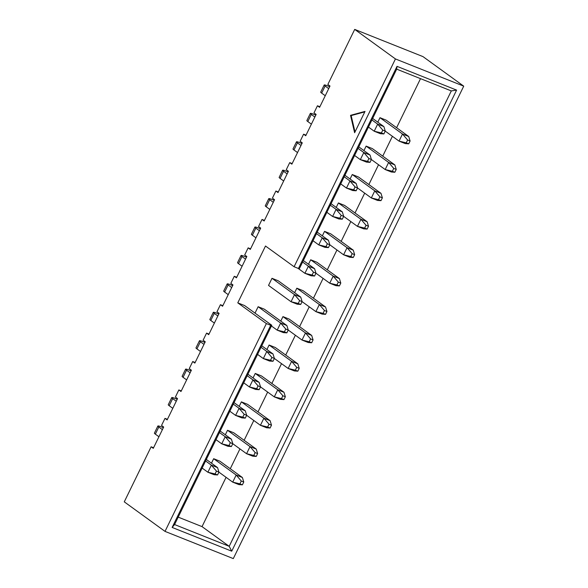 <?xml version="1.0" encoding="UTF-8"?>
<svg xmlns="http://www.w3.org/2000/svg" width="588" height="588" viewBox="0 0 588 588"><rect width="100%" height="100%" fill="white"/><g stroke="black" fill="none" stroke-linecap="round" stroke-linejoin="round"><path stroke-width="0.88" d="M237.78 302.849L265.504 246.019L294.096 266.746L298.439 268.481L397.018 66.356L456.611 90.104L231.723 551.184L172.137 527.436L174.577 524.547L271.774 325.267L244.608 305.569L237.78 302.849L266.371 323.584L165.022 531.39L124.274 501.843L151.131 446.784L153.564 447.755M151.131 446.784L153.277 448.343L163.67 427.028L161.524 425.469L164.993 418.369L167.418 419.34M164.993 418.369L167.132 419.92L177.532 398.613L175.386 397.054L178.848 389.947L181.28 390.917M178.848 389.947L180.994 391.505L191.387 370.19L189.248 368.639L192.71 361.532L195.142 362.502M192.71 361.532L194.856 363.09L205.249 341.775L203.103 340.217L206.572 333.117L209.005 334.087M206.572 333.117L208.718 334.668L219.111 313.36L216.965 311.802L220.434 304.694L222.859 305.664M220.434 304.694L222.573 306.252L232.973 284.937L230.827 283.387L234.289 276.279L236.721 277.249M234.289 276.279L236.435 277.837L246.828 256.522L244.689 254.964L248.151 247.864L250.584 248.827M248.151 247.864L250.297 249.415L260.69 228.1L258.544 226.549L262.013 219.442L264.446 220.412M262.013 219.442L264.159 221L274.552 199.685L272.406 198.134L275.875 191.026L278.3 191.997M275.875 191.026L278.014 192.577L288.414 171.27L286.268 169.712L289.73 162.611L292.163 163.574M289.73 162.611L291.876 164.162L302.269 142.847L300.13 141.296L303.592 134.189L306.025 135.159M303.592 134.189L305.738 135.747L316.131 114.432L313.985 112.874L317.454 105.774L319.887 106.744M317.454 105.774L319.6 107.325L329.993 86.017L327.847 84.459L354.704 29.4L422.978 56.61L463.726 86.157L233.296 558.6L165.022 531.39M365.016 111.411L350.536 115.336L354.623 132.726L365.016 111.411M354.704 29.4L395.445 58.94L294.096 266.746M255.016 313.117L258.132 306.723L264.343 309.192L286.856 325.517L280.652 323.047L258.132 306.723M227.519 430.284L233.73 432.761L256.243 449.085L250.04 446.615L227.519 430.284L225.329 434.782M255.243 373.454L261.447 375.923L283.967 392.255L277.756 389.778L255.243 373.454L253.053 377.944M282.96 316.616L289.171 319.093L311.684 335.417L305.481 332.94L282.96 316.616L280.77 321.107M310.685 259.778L316.888 262.255L339.408 278.58L333.198 276.11L310.685 259.778L308.494 264.269M338.401 202.948L344.612 205.418L367.125 221.742L360.922 219.273L338.401 202.948L336.211 207.439M366.126 146.111L372.329 148.58L394.849 164.912L388.639 162.435L366.126 146.111L363.935 150.601M379.988 117.688L386.191 120.165L408.711 136.489L402.501 134.02L379.988 117.688L377.797 122.186M226.079 477.324L202.037 526.62L178.201 517.124M420.523 78.652L396.599 127.714M392.402 136.313L382.737 156.129M378.54 164.728L368.874 184.544M364.685 193.151L355.02 212.966M350.823 221.566L341.158 241.381M336.961 249.981L327.296 269.796M323.099 278.403L313.433 298.219M309.244 306.818L299.579 326.634M295.382 335.233L285.717 355.049M281.52 363.656L271.854 383.472M267.658 392.071L257.992 411.887M253.803 420.486L244.138 440.309M239.941 448.909L230.275 468.724M352.263 174.526L358.474 177.003L380.987 193.327L374.784 190.85L352.263 174.526L350.073 179.017M324.547 231.363L330.75 233.84L353.27 250.165L347.06 247.688L324.547 231.363L322.349 235.854M296.822 288.201L303.033 290.67L325.546 306.995L319.343 304.525L296.822 288.201L294.632 292.692M269.106 345.031L275.309 347.508L297.829 363.832L291.619 361.363L269.106 345.031L266.908 349.522M241.381 401.869L247.592 404.346L270.105 420.67L263.902 418.193L241.381 401.869L239.191 406.359M213.664 458.706L219.868 461.176L242.388 477.507L236.178 475.03L213.664 458.706L211.467 463.197M300.718 304.444L302.107 301.6L299.623 300.615L298.234 303.452L300.718 304.444L297.256 304.209L291.045 301.732L268.532 285.408L271.994 278.3L278.205 280.777L300.718 297.102L294.514 294.632L271.994 278.3M172.137 527.436L270.715 325.311L266.371 323.584M395.445 58.94L463.726 86.157M202.037 526.62L229.195 546.318L451.312 90.919L396.687 69.149L299.49 268.429L298.439 268.481M174.577 524.547L229.195 546.318L231.723 551.184M271.774 325.267L270.715 325.311M397.018 66.356L396.687 69.149M456.611 90.104L451.312 90.919M364.788 111.889L351.154 115.579L350.536 115.336M351.154 115.579L355.005 131.947M406.227 142.84L408.711 143.832L410.093 140.988L407.616 140.003L406.227 142.84L399.039 141.12L385.25 131.124M408.711 143.832L405.242 143.597L399.039 141.12L402.501 134.02L407.616 140.003M410.093 140.988L408.711 136.489M381.399 132.947L383.883 133.939L385.265 131.095L382.788 130.102L381.399 132.947L374.211 131.227L368.448 127.052M325.252 95.734L321.665 93.132A7.96 0.911 -154 0 1 320.725 92.118L324.186 85.017A7.96 0.911 -154 0 1 327.766 85.914L329.67 86.671M383.883 133.939L380.414 133.704L374.211 131.227L377.672 124.119L371.91 119.945M328.721 88.626L325.135 86.032A7.96 0.911 -154 0 1 324.186 85.017M372.645 118.453L383.883 126.596L377.672 124.119L382.788 130.102M385.265 131.095L383.883 126.596M392.365 171.262L394.849 172.247L396.238 169.41L393.754 168.418L392.365 171.262L385.177 169.542L371.388 159.546M394.849 172.247L391.38 172.012L385.177 169.542L388.639 162.435L393.754 168.418M396.238 169.41L394.849 164.912M378.503 199.677L380.987 200.67L382.376 197.825L379.892 196.833L378.503 199.677L371.315 197.958L357.533 187.962M380.987 200.67L377.525 200.434L371.315 197.958L374.784 190.85L379.892 196.833M382.376 197.825L380.987 193.327M364.648 228.093L367.125 229.085L368.514 226.24L366.03 225.255L364.648 228.093L357.453 226.373L343.671 216.384M367.125 229.085L363.663 228.85L357.453 226.373L360.922 219.273L366.03 225.255M368.514 226.24L367.125 221.742M350.786 256.515L353.27 257.5L354.652 254.663L352.175 253.671L350.786 256.515L343.598 254.795L329.809 244.799M353.27 257.5L349.801 257.265L343.598 254.795L347.06 247.688L352.175 253.671M354.652 254.663L353.27 250.165M367.537 161.362L370.021 162.354L371.41 159.51L368.926 158.525L367.537 161.362L360.348 159.642L354.586 155.467M311.39 124.149L307.811 121.547A7.96 0.911 -154 0 1 306.863 120.54L310.332 113.433A7.96 0.911 -154 0 1 313.904 114.329L315.815 115.086M370.021 162.354L366.552 162.119L360.348 159.642L363.81 152.542L358.055 148.367M314.859 117.041L311.272 114.447A7.96 0.911 -154 0 1 310.332 113.433M358.783 146.868L370.021 155.012L363.81 152.542L368.926 158.525M371.41 159.51L370.021 155.012M353.675 189.784L356.159 190.769L357.548 187.932L355.064 186.94L353.675 189.784L346.486 188.064L340.731 183.89M297.535 152.564L293.949 149.969A7.96 0.911 -154 0 1 293 148.955L296.47 141.848A7.96 0.911 -154 0 1 300.049 142.744L301.953 143.509M356.159 190.769L352.697 190.534L346.486 188.064L349.956 180.957L344.193 176.782M300.997 145.464L297.41 142.862A7.96 0.911 -154 0 1 296.47 141.848M344.921 175.283L356.159 183.434L349.956 180.957L355.064 186.94M357.548 187.932L356.159 183.434M339.82 218.199L342.297 219.192L343.686 216.347L341.202 215.355L339.82 218.199L332.624 216.48L326.869 212.305M283.673 180.986L280.086 178.384A7.96 0.911 -154 0 1 279.146 177.37L282.608 170.27A7.96 0.911 -154 0 1 286.187 171.167L288.091 171.924M342.297 219.192L338.835 218.956L332.624 216.48L336.093 209.372L330.331 205.197M287.135 173.879L283.556 171.284A7.96 0.911 -154 0 1 282.608 170.27M331.066 203.705L342.297 211.849L336.093 209.372L341.202 215.355M343.686 216.347L342.297 211.849M325.958 246.615L328.442 247.607L329.824 244.762L327.347 243.777L325.958 246.615L318.769 244.895L313.007 240.72M269.811 209.401L266.224 206.807A7.96 0.911 -154 0 1 265.284 205.793L268.745 198.685A7.96 0.911 -154 0 1 272.325 199.582L274.228 200.339M328.442 247.607L324.973 247.372L318.769 244.895L322.231 237.795L316.469 233.62M273.28 202.301L269.694 199.7A7.96 0.911 -154 0 1 268.745 198.685M317.204 232.12L328.442 240.264L322.231 237.795L327.347 243.777M329.824 244.762L328.442 240.264M336.924 284.93L339.408 285.922L340.797 283.078L338.313 282.093L336.924 284.93L329.736 283.21L315.947 273.214M339.408 285.922L335.939 285.687L329.736 283.21L333.198 276.11L338.313 282.093M340.797 283.078L339.408 278.58M312.096 275.037L314.58 276.022L315.969 273.185L313.485 272.193L312.096 275.037L304.907 273.317L297.991 268.297M255.949 237.824L252.37 235.222A7.96 0.911 -154 0 1 251.421 234.208L254.891 227.1A7.96 0.911 -154 0 1 258.463 227.997L260.374 228.761M314.58 276.022L311.111 275.787L304.907 273.317L308.369 266.21L302.614 262.035M259.418 230.716L255.831 228.115A7.96 0.911 -154 0 1 254.891 227.1M303.342 260.535L314.58 268.687L308.369 266.21L313.485 272.193M315.969 273.185L314.58 268.687M323.062 313.353L325.546 314.337L326.935 311.5L324.451 310.508L323.062 313.353L315.874 311.625L302.092 301.637M325.546 314.337L322.084 314.102L315.874 311.625L319.343 304.525L324.451 310.508M326.935 311.5L325.546 306.995M242.094 266.239L238.507 263.637A7.96 0.911 -154 0 1 237.559 262.623L241.029 255.523A7.96 0.911 -154 0 1 244.608 256.419L246.512 257.176M298.234 303.452L291.045 301.732L294.514 294.632L299.623 300.615M245.556 259.132L241.969 256.537A7.96 0.911 -154 0 1 241.029 255.523M302.107 301.6L300.718 297.102M309.207 341.768L311.684 342.76L313.073 339.915L310.589 338.923L309.207 341.768L302.011 340.048L288.23 330.052M311.684 342.76L308.222 342.517L302.011 340.048L305.481 332.94L310.589 338.923M313.073 339.915L311.684 335.417M284.379 331.875L286.856 332.859L288.245 330.022L285.761 329.03L284.379 331.875L277.183 330.155L271.428 325.972M228.232 294.654L224.645 292.06A7.96 0.911 -154 0 1 223.705 291.045L227.166 283.938A7.96 0.911 -154 0 1 230.746 284.835L232.65 285.592M286.856 332.859L283.394 332.624L277.183 330.155L280.652 323.047L285.761 329.03M231.694 287.554L228.115 284.952A7.96 0.911 -154 0 1 227.166 283.938M288.245 330.022L286.856 325.517M295.345 370.183L297.829 371.175L299.211 368.331L296.734 367.346L295.345 370.183L288.157 368.463L274.368 358.467M297.829 371.175L294.36 370.94L288.157 368.463L291.619 361.363L296.734 367.346M299.211 368.331L297.829 363.832M270.517 360.29L273.001 361.282L274.383 358.437L271.906 357.445L270.517 360.29L263.328 358.57L257.566 354.395M214.37 323.077L210.783 320.475A7.96 0.911 -154 0 1 209.843 319.46L213.304 312.353A7.96 0.911 -154 0 1 216.884 313.25L218.787 314.014M273.001 361.282L269.532 361.039L263.328 358.57L266.79 351.462L261.028 347.287M217.839 315.969L214.252 313.367A7.96 0.911 -154 0 1 213.304 312.353M261.763 345.788L273.001 353.939L266.79 351.462L271.906 357.445M274.383 358.437L273.001 353.939M281.483 398.605L283.967 399.59L285.356 396.753L282.872 395.761L281.483 398.605L274.295 396.885L260.506 386.889M283.967 399.59L280.498 399.355L274.295 396.885L277.756 389.778L282.872 395.761M285.356 396.753L283.967 392.255M256.655 388.705L259.139 389.697L260.528 386.853L258.044 385.868L256.655 388.705L249.466 386.985L243.704 382.81M200.508 351.492L196.929 348.89A7.96 0.911 -154 0 1 195.98 347.875L199.45 340.775A7.96 0.911 -154 0 1 203.022 341.672L204.933 342.429M259.139 389.697L255.67 389.462L249.466 386.985L252.928 379.885L247.173 375.703M203.977 344.384L200.39 341.79A7.96 0.911 -154 0 1 199.45 340.775M247.901 374.211L259.139 382.354L252.928 379.885L258.044 385.868M260.528 386.853L259.139 382.354M267.621 427.02L270.105 428.013L271.494 425.168L269.01 424.176L267.621 427.02L260.433 425.3L246.651 415.304M270.105 428.013L266.643 427.77L260.433 425.3L263.902 418.193L269.01 424.176M271.494 425.168L270.105 420.67M242.793 417.127L245.277 418.112L246.666 415.275L244.182 414.283L242.793 417.127L235.604 415.407L229.842 411.225M186.653 379.907L183.066 377.312A7.96 0.911 -154 0 1 182.118 376.298L185.588 369.19A7.96 0.911 -154 0 1 189.167 370.087L191.071 370.852M245.277 418.112L241.815 417.877L235.604 415.407L239.073 408.3L233.311 404.125M190.115 372.807L186.528 370.205A7.96 0.911 -154 0 1 185.588 369.19M234.039 402.626L245.277 410.777L239.073 408.3L244.182 414.283M246.666 415.275L245.277 410.777M253.766 455.435L256.243 456.428L257.632 453.583L255.148 452.598L253.766 455.435L246.57 453.715L232.789 443.72M256.243 456.428L252.781 456.192L246.57 453.715L250.04 446.615L255.148 452.598M257.632 453.583L256.243 449.085M228.938 445.542L231.415 446.535L232.804 443.69L230.32 442.698L228.938 445.542L221.742 443.822L215.987 439.648M172.791 408.329L169.204 405.727A7.96 0.911 -154 0 1 168.264 404.713L171.725 397.613A7.96 0.911 -154 0 1 175.305 398.51L177.208 399.267M231.415 446.535L227.953 446.299L221.742 443.822L225.211 436.715L219.449 432.54M176.253 401.222L172.674 398.627A7.96 0.911 -154 0 1 171.725 397.613M220.184 431.048L231.415 439.192L225.211 436.715L230.32 442.698M232.804 443.69L231.415 439.192M239.904 483.858L242.388 484.843L243.77 482.006L241.286 481.013L239.904 483.858L232.716 482.138L218.927 472.142M242.388 484.843L238.919 484.608L232.716 482.138L236.178 475.03L241.286 481.013M243.77 482.006L242.388 477.507M215.076 473.957L217.56 474.95L218.942 472.105L216.465 471.12L215.076 473.957L207.887 472.238L202.125 468.063M158.929 436.744L155.342 434.142A7.96 0.911 -154 0 1 154.401 433.135L157.863 426.028A7.96 0.911 -154 0 1 161.443 426.925L163.346 427.682M217.56 474.95L214.091 474.714L207.887 472.238L211.349 465.137L205.587 460.963M162.398 429.637L158.811 427.042A7.96 0.911 -154 0 1 157.863 426.028M206.322 459.463L217.56 467.607L211.349 465.137L216.465 471.12M218.942 472.105L217.56 467.607M321.665 93.132L325.135 86.032M307.811 121.547L311.272 114.447M293.949 149.969L297.41 142.862M280.086 178.384L283.556 171.284M266.224 206.807L269.694 199.7M252.37 235.222L255.831 228.115M238.507 263.637L241.969 256.537M224.645 292.06L228.115 284.952M210.783 320.475L214.252 313.367M196.929 348.89L200.39 341.79M183.066 377.312L186.528 370.205M169.204 405.727L172.674 398.627M155.342 434.142L158.811 427.042"/></g></svg>
